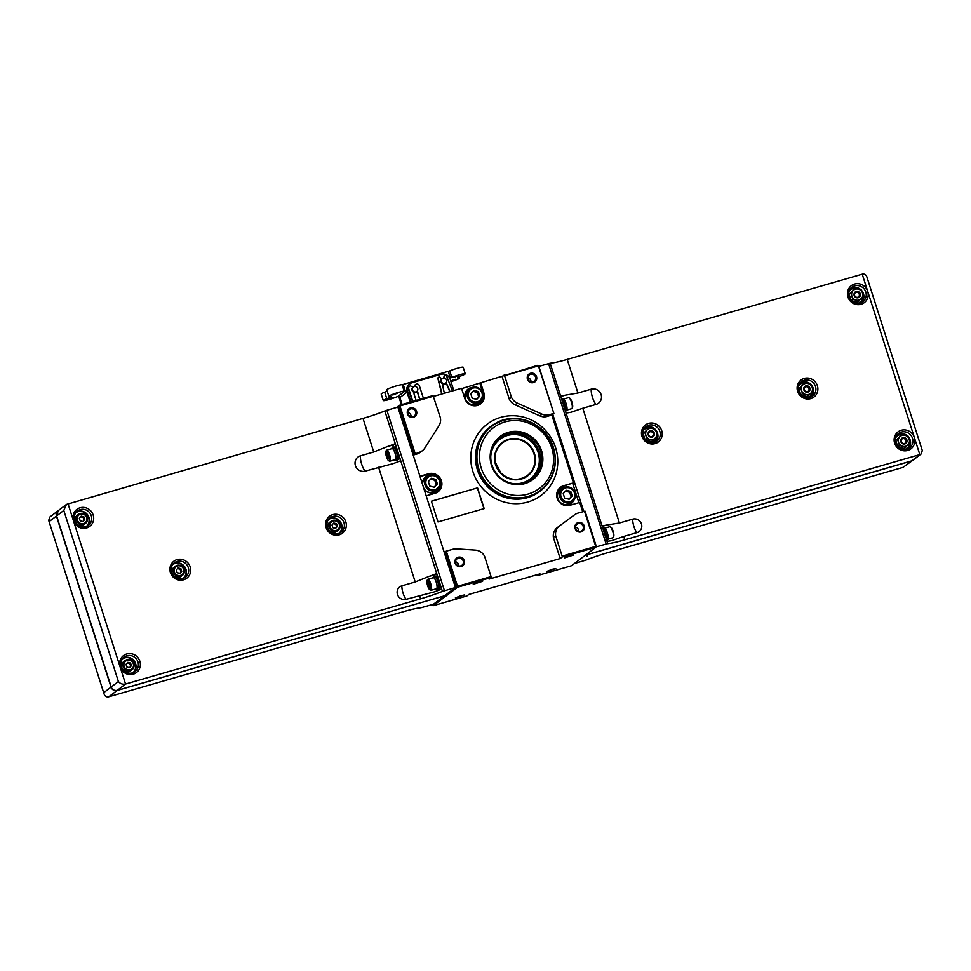 <?xml version="1.0" encoding="UTF-8"?>
<svg xmlns="http://www.w3.org/2000/svg" width="971" height="971" viewBox="0 0 971 971"><rect width="100%" height="100%" fill="white"/><g stroke="black" fill="none" stroke-linecap="round" stroke-linejoin="round"><path stroke-width="1.46" d="M415.005 386.482A2.804 2.682 52.8 0 0 414.653 391.944A2.804 2.682 52.8 0 0 417.7 388.497A2.804 2.682 52.8 0 0 415.005 386.482L414.811 386.482A2.949 2.828 52.8 0 1 414.908 386.482L415.309 384.589L416.365 384.115A2.464 2.355 -127.2 0 1 419.387 385.79L423.405 398.353M412.432 401.521L408.463 389.08A2.464 2.355 -127.2 0 1 409.41 386.361M412.772 401.424L408.767 388.861A2.464 2.355 -127.2 0 1 410.296 385.863L413.136 387.041A2.949 2.828 52.8 0 0 412.675 391.095A2.949 2.828 52.8 0 0 417.712 390.172M412.991 387.15A2.949 2.828 -127.2 0 0 414.18 392.308A1.311 1.262 -127.2 0 1 414.168 392.405L414.095 392.733A3.277 3.144 -127.2 0 0 414.18 394.408L416.11 400.453M419.727 399.409L417.833 393.486A3.277 3.144 -127.2 0 0 416.935 392.053L416.68 391.811A1.311 1.262 -127.2 0 1 416.644 391.774M420.067 399.312L417.833 393.486M418.125 393.267A3.277 3.144 -127.2 0 0 417.227 391.823L416.972 391.592A1.311 1.262 -127.2 0 1 416.923 391.544M414.666 386.482L415.357 384.492M441.732 394.02L437.933 378.666A1.311 1.262 -127.2 0 1 438.504 377.282M443.844 378.132A2.949 2.828 52.8 0 0 443.747 378.132L444.135 375.886A1.311 1.262 -127.2 0 1 444.512 375.546M410.915 401.958L407.614 391.629A7.38 7.076 -127.2 0 1 412.214 382.659L441.15 374.296A7.38 7.076 -127.2 0 1 450.216 379.321L453.797 390.536M441.963 378.775A2.949 2.828 52.8 0 0 441.72 378.957A2.949 2.828 -127.2 0 0 443.104 384.031A2.949 2.828 52.8 0 0 445.519 383.46A1.311 1.262 -127.2 0 0 445.58 383.545L446.539 384.455A2.464 2.355 -127.2 0 1 447.146 385.329L449.294 390.476A2.962 2.84 -127.2 0 1 449.524 391.774M405.308 390.997L404.179 391.204A8.205 0.813 162.3 0 0 395.428 393.364A8.205 0.813 162.3 0 0 388.873 396.302A8.205 0.813 162.3 0 0 389.869 396.386A9.844 0.971 162.3 0 1 391.046 396.471A9.844 0.971 162.3 0 1 386.798 398.705A8.205 0.813 162.3 0 0 383.278 400.562A8.205 0.813 162.3 0 0 388.254 399.761A8.205 0.813 162.3 0 0 396.678 396.896L398.183 396.411A1.639 1.578 -127.2 0 1 399.87 397.515L399.87 397.515A1.639 1.578 -127.2 0 1 399.894 397.576L407.031 392.163L410.211 402.164L407.007 392.102A1.639 1.578 52.8 0 0 405.308 390.997L403.22 384.431L449.755 370.898A8.205 0.813 -17.7 0 1 458.191 368.045A8.205 0.813 -17.7 0 1 463.167 367.244L465.255 373.774A8.205 0.813 162.3 0 0 460.266 374.575A8.205 0.813 162.3 0 0 451.843 377.44L449.755 370.898M407.614 391.629L407.007 392.102A7.38 7.076 -127.2 0 1 409.374 384.237L409.98 383.776M465.255 373.774A8.205 0.813 162.3 0 1 461.698 375.631A9.844 0.971 162.3 0 0 457.475 377.853A9.844 0.971 162.3 0 0 458.676 377.95L458.397 377.088M450.653 377.865L451.843 377.44M403.22 384.431L402.091 384.674A8.205 0.813 -17.7 0 0 393.34 386.834A8.205 0.813 -17.7 0 0 386.786 389.772L388.873 396.302M387.223 391.119A9.844 0.971 -17.7 0 1 384.71 392.175A8.205 0.813 -17.7 0 0 381.19 394.032L383.278 400.562M450.957 381.639A8.205 0.813 162.3 0 0 459.647 378.022A8.205 0.813 162.3 0 0 458.676 377.95M458.373 375.559L453.53 377.464L458.373 375.559M452.765 379.807L455.715 379.236L450.835 381.251M392.029 397.357L387.186 399.263L392.029 397.357M397.625 393.109L392.794 395.015L397.625 393.109M401.399 404.701L399.251 397.976L399.87 397.515L402.103 404.506L399.894 397.576M399.251 397.976A7.38 7.076 -127.2 0 1 398.947 396.532M446.636 380.134A2.804 2.682 52.8 0 0 441.32 380.596A2.804 2.682 52.8 0 0 446.672 381.724A2.804 2.682 52.8 0 0 446.636 380.134M452.45 390.925L446.599 376.068A1.311 1.262 -127.2 0 0 444.354 375.716L443.747 378.132A2.949 2.828 52.8 0 0 441.599 382.732A2.949 2.828 52.8 0 0 446.648 381.809M414.811 386.482A2.949 2.828 52.8 0 0 413.136 387.041M414.168 392.381A2.949 2.828 52.8 0 0 416.583 391.811M395.476 393.789L397.661 393.097M389.881 398.037L392.066 397.345M456.224 376.238L458.409 375.546M449.743 391.714A2.962 2.84 -127.2 0 0 449.512 390.306L447.364 385.159A2.464 2.355 -127.2 0 0 446.769 384.285L445.81 383.375A1.311 1.262 -127.2 0 1 445.725 383.29M441.975 393.947L438.164 378.496A1.311 1.262 -127.2 0 1 439.814 377.027L441.72 378.957M443.104 384.031A1.311 1.262 -127.2 0 1 443.092 384.152L442.825 385.426A2.464 2.355 -127.2 0 0 442.837 386.47L444.063 391.883A2.962 2.84 -127.2 0 0 444.694 393.17M67.982 503.633L125.562 684.045C122.649 684.616 120.258 683.778 118.401 681.545L63.795 510.467L66.429 504.422L363.008 418.404A26.253 2.597 -17.7 0 0 384.844 410.976L442.424 591.4L455.448 587.528L444.524 595.818L117.26 690.357C114.408 690.879 112.393 689.762 111.216 687.007L56.609 515.917L58.199 510.685A4.928 4.721 52.8 0 0 56.427 516.062L111.034 687.152A4.928 4.721 52.8 0 0 117.078 690.502L444.33 595.878M442.424 591.4A26.253 2.597 -17.7 0 1 420.589 598.828L125.562 684.045L117.26 690.357M384.844 410.976L386.883 410.272L444.463 590.696M455.448 587.528L397.867 407.104L386.883 410.272M58.005 510.819L49.776 517.082L48.708 520.444L104.115 694.047C105.002 696.365 106.555 697.275 108.764 696.802L403.79 611.584A26.253 2.597 -17.7 0 1 420.844 607.785L433.418 604.253L444.342 595.963M406.194 599.301A8.205 2.197 73.9 0 1 401.897 585.829A7.1 6.809 -127.2 0 0 397.467 594.458A7.1 6.809 -127.2 0 0 406.194 599.301L433.819 592.019A26.253 2.597 162.3 0 0 441.538 589.118L439.657 583.255A6.566 1.76 73.9 0 1 439.45 588.729L438.237 589.081A6.566 1.76 73.9 0 1 437.618 588.912M434.547 576.483A8.205 2.197 73.9 0 1 435.154 574.65L436.574 573.57L438.443 579.432A6.566 1.76 73.9 0 1 439.657 583.255M436.574 573.57A26.253 2.597 -17.7 0 1 428.854 576.458L415.212 581.981L401.897 585.829M365.278 471.093A9.018 2.415 73.9 0 1 361.722 464.32A9.018 2.415 73.9 0 1 360.411 455.848A8.035 7.707 -127.2 0 0 355.41 465.619A8.035 7.707 -127.2 0 0 365.278 471.093L392.867 463.701A26.253 2.597 162.3 0 0 400.586 460.8L398.462 454.161A6.566 1.76 73.9 0 1 398.256 459.635L397.042 459.987A6.566 1.76 73.9 0 1 396.423 459.817M393.012 447.716A9.018 2.415 73.9 0 1 393.704 444.779L395.124 443.698L397.236 450.338A6.566 1.76 73.9 0 1 398.462 454.161M395.124 443.698A26.253 2.597 -17.7 0 1 387.417 446.587L373.738 452L360.411 455.848M85.351 523.551L84.028 524.558A5.741 5.498 -127.2 0 1 75.24 521.524A5.741 5.498 -127.2 0 1 77.085 515.407L78.396 514.412A5.741 5.498 -127.2 0 1 86.261 515.65A5.741 5.498 -127.2 0 1 85.351 523.551A5.741 5.498 -127.2 0 1 76.563 520.517A5.741 5.498 -127.2 0 1 78.396 514.412M77.437 520.177A4.976 4.77 -127.2 0 1 83.045 514.096A4.976 4.77 -127.2 0 1 85.654 522.264A4.976 4.77 -127.2 0 1 77.437 520.177M81.188 516.159L79.343 518.162L80.205 520.857L82.911 521.548L84.756 519.534L83.894 516.839L81.188 516.159M132.007 669.759L130.684 670.755A5.741 5.498 -127.2 0 1 121.897 667.72A5.741 5.498 -127.2 0 1 123.742 661.615L125.065 660.608A5.741 5.498 -127.2 0 1 132.918 661.858A5.741 5.498 -127.2 0 1 132.007 669.759A5.741 5.498 -127.2 0 1 123.22 666.725A5.741 5.498 -127.2 0 1 125.065 660.608M124.106 666.385A4.976 4.77 -127.2 0 1 129.713 660.304A4.976 4.77 -127.2 0 1 132.311 668.473A4.976 4.77 -127.2 0 1 124.106 666.385M127.844 662.356L125.999 664.358L126.861 667.053L129.568 667.745L131.413 665.742L130.551 663.047L127.844 662.356M82.729 521.5L84.756 519.534M84.016 520.104L83.154 517.409L83.894 516.839M83.154 517.409L80.629 516.766M129.386 667.696L131.413 665.742M130.672 666.312L129.811 663.618L130.551 663.047M129.811 663.618L127.286 662.975M398.098 461.783A9.018 2.415 73.9 0 1 396.532 459.89M392.964 447.837A6.566 1.76 73.9 0 1 393.389 447.376L394.614 447.024A6.566 1.76 73.9 0 1 397.236 450.338M439.098 590.077A8.205 2.197 73.9 0 1 438.176 589.094M434.158 576.932A6.566 1.76 73.9 0 1 434.595 576.471L435.809 576.119A6.566 1.76 73.9 0 1 438.443 579.432M386.47 456.746A5.086 1.359 73.9 0 1 385.9 451.284A5.086 1.359 73.9 0 1 388.934 455.496A5.086 1.359 73.9 0 1 388.618 460.667A5.086 1.359 73.9 0 1 386.47 456.746M388.485 458.567L387.757 454.1L386.761 453.178L387.49 457.644L388.485 458.567M385.9 451.284L386.288 450.52A5.741 1.541 73.9 0 1 386.64 450.18A5.741 1.541 73.9 0 1 389.711 455.265A5.741 1.541 73.9 0 1 389.82 461.213A5.741 1.541 73.9 0 1 389.347 461.116L388.618 460.667M386.64 450.18L392.102 448.602A5.741 1.541 73.9 0 1 395.173 453.688A5.741 1.541 73.9 0 1 395.294 459.635L389.82 461.213M391.483 448.784A6.239 1.675 73.9 0 1 391.968 448.129A6.239 1.675 73.9 0 1 395.306 453.651A6.239 1.675 73.9 0 1 395.428 460.108A6.239 1.675 73.9 0 1 394.663 459.817M391.968 448.129L393.486 447.692A6.239 1.675 73.9 0 1 396.823 453.214A6.239 1.675 73.9 0 1 396.945 459.671L395.428 460.108M393.389 447.376A6.566 1.76 73.9 0 1 396.908 453.19A6.566 1.76 73.9 0 1 397.042 459.987M427.665 585.841A5.086 1.359 73.9 0 1 427.106 580.379A5.086 1.359 73.9 0 1 430.129 584.591A5.086 1.359 73.9 0 1 429.813 589.761A5.086 1.359 73.9 0 1 427.665 585.841M429.68 587.661L428.951 583.195L427.956 582.272L428.697 586.739L429.68 587.661M427.106 580.379L427.483 579.614A5.741 1.541 73.9 0 1 427.835 579.274A5.741 1.541 73.9 0 1 430.906 584.36A5.741 1.541 73.9 0 1 431.027 590.307A5.741 1.541 73.9 0 1 430.554 590.21L429.813 589.761M427.835 579.274L433.297 577.696A5.741 1.541 73.9 0 1 436.38 582.782A5.741 1.541 73.9 0 1 436.489 588.729L431.027 590.307M432.678 577.879A6.239 1.675 73.9 0 1 433.163 577.223A6.239 1.675 73.9 0 1 436.501 582.746A6.239 1.675 73.9 0 1 436.622 589.203A6.239 1.675 73.9 0 1 435.87 588.912M433.163 577.223L434.68 576.786A6.239 1.675 73.9 0 1 438.018 582.309A6.239 1.675 73.9 0 1 438.139 588.766L436.622 589.203M434.595 576.471A6.566 1.76 73.9 0 1 438.103 582.284A6.566 1.76 73.9 0 1 438.237 589.081M388.57 457.329L387.49 457.644M387.902 454.586L386.628 454.95M429.777 586.423L428.697 586.739M429.109 583.68L427.835 584.044M339.304 524.376A4.976 4.77 52.8 0 0 331.087 522.289A4.976 4.77 52.8 0 0 333.696 530.457A4.976 4.77 52.8 0 0 339.304 524.376M331.985 525.02L332.847 527.714L335.553 528.406L337.398 526.403L336.536 523.709L333.83 523.017L331.985 525.02M339.838 524.304A5.741 5.498 52.8 0 0 331.038 521.269A5.741 5.498 52.8 0 0 330.14 529.171A5.741 5.498 52.8 0 0 339.838 524.304M331.038 521.269L329.727 522.264A5.741 5.498 52.8 0 0 328.817 530.166A5.741 5.498 52.8 0 0 336.67 531.416L337.993 530.409M183.64 569.346A4.976 4.77 52.8 0 0 175.423 567.258A4.976 4.77 52.8 0 0 178.033 575.427A4.976 4.77 52.8 0 0 183.64 569.346M176.321 569.989L177.183 572.684L179.89 573.363L181.735 571.361L180.885 568.666L178.166 567.986L176.321 569.989M184.174 569.273A5.741 5.498 52.8 0 0 175.387 566.239A5.741 5.498 52.8 0 0 174.477 574.14A5.741 5.498 52.8 0 0 184.174 569.273M175.387 566.239L174.064 567.234A5.741 5.498 52.8 0 0 173.154 575.135A5.741 5.498 52.8 0 0 181.007 576.386L182.33 575.378M335.371 528.358L337.398 526.403M336.658 526.962L335.796 524.267L336.536 523.709M335.796 524.267L333.271 523.624M179.708 573.327L181.735 571.361M180.994 571.931L180.133 569.237L180.885 568.666M180.133 569.237L177.608 568.593M903.018 467.367L912.801 460.315L903.018 467.367L607.992 552.596A26.253 2.597 -17.7 0 0 586.156 560.024L574.431 563.52M911.32 461.067L585.343 555.23M583.765 511.45L552.766 414.338M538.856 366.383L550.156 363.215A26.253 2.597 -17.7 0 0 567.21 359.416L862.236 274.198C864.445 273.725 865.998 274.635 866.885 276.953L922.292 450.556L921.224 453.918L912.995 460.181A4.928 4.721 -127.2 0 1 911.502 460.922L585.537 555.084M921.224 453.918L911.502 460.922M632.728 519.145A8.205 2.197 -106.1 0 0 637.025 532.618A7.1 6.809 -127.2 0 0 641.455 523.976A7.1 6.809 -127.2 0 0 632.728 519.145L619.413 522.993L606.972 525.008A26.253 2.597 -17.7 0 1 602.105 525.748L607.057 541.296A26.253 2.597 162.3 0 0 611.936 540.568L623.71 536.465L624.79 539.84L919.816 454.61L914.354 437.508A10.669 10.22 -127.2 0 1 902.338 450.532A10.669 10.22 -127.2 0 1 896.755 433.03A10.669 10.22 -127.2 0 1 914.354 437.508L867.686 291.3A10.669 10.22 -127.2 0 1 855.682 304.336A10.669 10.22 -127.2 0 1 850.086 286.821A10.669 10.22 -127.2 0 1 867.686 291.3L862.236 274.198M624.79 539.84A26.253 2.597 -17.7 0 1 607.737 543.639L596.012 546.916M611.936 540.568L612.859 540.337M591.242 389.165A9.018 2.415 -106.1 0 0 592.553 397.637A9.018 2.415 -106.1 0 0 596.109 404.409A8.035 7.707 -127.2 0 0 601.122 394.639A8.035 7.707 -127.2 0 0 591.242 389.165L577.927 393.012L565.523 395.136A26.253 2.597 -17.7 0 1 560.655 395.877L566.117 412.991A26.253 2.597 162.3 0 0 570.984 412.25L582.794 408.257L619.413 522.993M637.025 532.618L623.71 536.465M596.109 404.409L582.794 408.257M859.019 289.309A7.792 7.465 52.8 0 0 849.03 291.603M857.915 303.304A7.792 7.465 52.8 0 0 863.037 296.738M851.603 300.731L857.478 302.224L863.462 296.264L861.459 289.989L855.148 288.375L850.827 293.06L852.841 299.335L859.153 300.949M855.148 288.375L849.152 294.334L850.984 300.088M850.754 289.734L850.341 290.05A7.792 7.465 52.8 0 0 849.176 291.166M858.376 303.28A7.792 7.465 52.8 0 0 859.772 302.454L860.185 302.151M905.688 435.518A7.792 7.465 52.8 0 0 895.699 437.812M904.571 449.5A7.792 7.465 52.8 0 0 909.706 442.946M898.26 446.927L904.135 448.432L910.13 442.473L908.116 436.185L901.804 434.583L897.495 439.256L899.498 445.543L905.809 447.146M901.804 434.583L895.808 440.531L897.641 446.284M897.41 435.93L896.998 436.246A7.792 7.465 52.8 0 0 895.832 437.363M905.033 449.488A7.792 7.465 52.8 0 0 906.428 448.663L906.841 448.347M851.349 300.476L852.841 299.335M849.152 294.334L850.827 293.06M857.879 297.247A2.573 2.476 52.8 0 0 857.272 292.405A2.573 2.476 52.8 0 0 854.856 293.266M858.558 296.932A2.658 2.549 52.8 0 0 855.342 292.696M859.529 294.019A2.658 2.549 52.8 0 0 855.451 292.611A2.658 2.549 52.8 0 0 855.038 296.264A2.658 2.549 52.8 0 0 859.529 294.019M860.245 293.74A3.277 3.144 52.8 0 0 854.82 292.368A3.277 3.144 52.8 0 0 856.543 297.757A3.277 3.144 52.8 0 0 860.245 293.74M862.515 293.084A5.741 5.498 52.8 0 0 853.036 290.669A5.741 5.498 52.8 0 0 856.046 300.1A5.741 5.498 52.8 0 0 862.515 293.084M898.005 446.684L899.498 445.543M895.808 440.531L897.495 439.256M904.535 443.444A2.573 2.476 52.8 0 0 903.928 438.613A2.573 2.476 52.8 0 0 901.513 439.462M905.215 443.128A2.658 2.549 52.8 0 0 901.998 438.904M906.186 440.215A2.658 2.549 52.8 0 0 902.108 438.819A2.658 2.549 52.8 0 0 901.695 442.473A2.658 2.549 52.8 0 0 906.186 440.215M906.902 439.948A3.277 3.144 52.8 0 0 901.489 438.564A3.277 3.144 52.8 0 0 903.2 443.953A3.277 3.144 52.8 0 0 906.902 439.948M909.184 439.293A5.741 5.498 52.8 0 0 899.704 436.877A5.741 5.498 52.8 0 0 902.714 446.308A5.741 5.498 52.8 0 0 909.184 439.293M586.982 556.553A8.205 2.197 -106.1 0 0 587.601 554.49M585.829 554.999A6.566 1.76 -106.1 0 0 586.314 555.084A6.566 1.76 -106.1 0 0 586.69 554.757M566.918 410.053L571.761 408.657A5.741 1.541 -106.1 0 0 572.101 408.318L572.489 407.553A5.086 1.359 -106.1 0 0 571.931 402.091A5.086 1.359 -106.1 0 0 569.783 398.171L569.042 397.722A5.741 1.541 -106.1 0 0 568.569 397.625L563.726 399.02M572.101 408.318A5.741 1.541 -106.1 0 0 571.47 402.152A5.741 1.541 -106.1 0 0 569.042 397.722M565.474 410.988L566.421 410.709A6.239 1.675 -106.1 0 0 566.117 403.645A6.239 1.675 -106.1 0 0 562.962 398.729L561.978 399.02M565.462 410.939A6.566 1.76 -106.1 0 0 564.673 404.021A6.566 1.76 -106.1 0 0 561.602 398.85M563.993 406.351A6.566 1.76 -106.1 0 0 563.459 404.373A6.566 1.76 -106.1 0 0 562.767 402.516M608.113 539.148L612.956 537.752A5.741 1.541 -106.1 0 0 613.308 537.412L613.684 536.647A5.086 1.359 -106.1 0 0 613.126 531.186A5.086 1.359 -106.1 0 0 610.977 527.265L610.237 526.816A5.741 1.541 -106.1 0 0 609.764 526.719L604.921 528.115M613.308 537.412A5.741 1.541 -106.1 0 0 612.665 531.246A5.741 1.541 -106.1 0 0 610.237 526.816M606.669 540.082L607.628 539.803A6.239 1.675 -106.1 0 0 607.312 532.739A6.239 1.675 -106.1 0 0 604.168 527.823L603.173 528.115M606.657 540.034A6.566 1.76 -106.1 0 0 605.868 533.115A6.566 1.76 -106.1 0 0 602.797 527.945M605.188 535.446A6.566 1.76 -106.1 0 0 604.654 533.467A6.566 1.76 -106.1 0 0 603.974 531.61M653.046 428.66A7.792 7.465 52.8 0 0 644.768 429.073L644.356 429.388A7.792 7.465 52.8 0 0 643.19 430.505M652.391 442.63A7.792 7.465 52.8 0 0 653.786 441.805L654.199 441.489A7.792 7.465 52.8 0 0 657.064 436.076M808.697 383.691A7.792 7.465 52.8 0 0 800.432 384.115L800.019 384.419A7.792 7.465 52.8 0 0 798.854 385.548M808.054 397.661A7.792 7.465 52.8 0 0 809.45 396.836L809.863 396.52A7.792 7.465 52.8 0 0 812.715 391.119M644.768 429.073A7.792 7.465 52.8 0 0 643.045 430.954M651.929 442.642A7.792 7.465 52.8 0 0 654.199 441.489M645.363 439.814L646.856 438.686L644.853 432.398L649.162 427.726L643.166 433.673L644.999 439.426M645.618 440.069L651.492 441.574L653.167 440.288L646.856 438.686M643.166 433.673L644.853 432.398M649.162 427.726L655.474 429.328L656.53 432.435L657.488 435.615L653.167 440.288M651.893 436.586A2.573 2.476 52.8 0 0 651.286 431.755A2.573 2.476 52.8 0 0 648.871 432.605M652.573 436.27A2.658 2.549 52.8 0 0 649.356 432.046M653.544 433.357A2.658 2.549 52.8 0 0 649.465 431.949A2.658 2.549 52.8 0 0 649.053 435.615A2.658 2.549 52.8 0 0 653.544 433.357M654.26 433.09A3.277 3.144 52.8 0 0 648.846 431.707A3.277 3.144 52.8 0 0 650.558 437.096A3.277 3.144 52.8 0 0 654.26 433.09M655.376 437.909A5.741 5.498 52.8 0 0 652.378 428.478A5.741 5.498 52.8 0 0 645.909 435.506A5.741 5.498 52.8 0 0 655.376 437.909M800.432 384.115A7.792 7.465 52.8 0 0 798.708 385.985M807.593 397.673A7.792 7.465 52.8 0 0 809.863 396.52M801.014 394.857L802.519 393.716L800.505 387.429L804.825 382.756L798.83 388.716L800.662 394.469M801.269 395.112L807.156 396.605L808.831 395.331L802.519 393.716M798.83 388.716L800.505 387.429M804.825 382.756L811.137 384.358L812.193 387.465L813.14 390.645L808.831 395.331M807.556 391.629A2.573 2.476 52.8 0 0 806.95 386.786A2.573 2.476 52.8 0 0 804.534 387.647M808.224 391.313A2.658 2.549 52.8 0 0 805.02 387.077M809.195 388.4A2.658 2.549 52.8 0 0 805.129 386.992A2.658 2.549 52.8 0 0 804.704 390.645A2.658 2.549 52.8 0 0 809.195 388.4M809.911 388.121A3.277 3.144 52.8 0 0 804.498 386.749A3.277 3.144 52.8 0 0 806.221 392.126A3.277 3.144 52.8 0 0 809.911 388.121M811.04 392.939A5.741 5.498 52.8 0 0 808.03 383.521A5.741 5.498 52.8 0 0 801.561 390.536A5.741 5.498 52.8 0 0 811.04 392.939M461.626 388.631L537.691 365.339L538.699 365.897L553.883 413.488L538.286 365.545M396.569 407.48L399.494 405.259L433.054 395.561L440.397 417.833A11.179 10.705 -127.2 0 1 438.953 425.735L424.837 448.019A11.251 10.778 -127.2 0 1 419.921 452.098L413.051 454.695M433.552 396.386L461.528 388.303L464.757 398.413A10.341 9.904 -127.2 0 0 480.572 403.887A10.341 9.904 -127.2 0 0 483.886 392.891L480.669 382.78M484.165 508.598L477.55 487.879L431.379 501.218L437.994 521.925L484.165 508.598M422.349 450.726L420.103 452.425A11.251 10.778 -127.2 0 1 417.676 453.797L419.921 452.098M413.185 455.096L417.676 453.797M419.933 476.251L428.745 473.714A10.341 9.904 -127.2 0 1 438.127 491.739A10.341 9.904 -127.2 0 1 434.996 493.304L426.184 495.853M557.451 527.471A10.997 10.535 -127.2 0 0 553.385 537.376L560.158 558.568L489.081 579.104L491.132 577.539L457.572 587.237L456.564 586.678L432.301 605.103L433.309 605.661L457.572 587.237M560.109 487.576A10.341 9.904 -127.2 0 1 562.864 486.277L563.605 485.718A10.341 9.904 -127.2 0 0 557.864 499.956A10.341 9.904 -127.2 0 0 569.856 505.308L579.736 502.456L582.697 511.766M563.605 485.718L573.473 482.866L551.831 415.042L553.883 413.488M502.08 376.59L509.229 399.008A11.179 10.705 -127.2 0 0 515.043 404.81L539.803 415.855A11.251 10.778 -127.2 0 0 546.272 416.656L551.831 415.042M553.385 537.376L555.63 535.676A10.997 10.535 -127.2 0 1 559.697 525.772L574.614 514.764A11.361 10.887 -127.2 0 1 578.425 512.991L585.064 511.171L596.279 546.321L595.769 547.316L571.506 565.741L537.946 575.439L537.449 574.614M562.864 486.277L573.473 482.866M572.732 483.424L578.886 502.699M397.867 407.104L398.984 406.254L414.168 453.845M444.22 552.378L445.349 551.528L456.564 586.678M461.14 595.599L455.338 597.893L464.672 594.92L461.14 595.599M570.171 555.667L564.369 557.961L573.703 554.987L570.171 555.667M479.055 581.993L473.253 584.287L482.587 581.313L479.055 581.993M552.256 569.285L546.455 571.579L555.788 568.593L552.256 569.285M560.158 558.568L562.209 557.002L595.769 547.316M433.309 605.661L466.869 595.963L468.92 594.41L539.997 573.873L537.946 575.439M555.63 535.676L562.148 556.092L595.709 546.394L584.493 511.244M584.202 525.93A4.928 4.721 52.8 0 0 576.082 523.867A4.928 4.721 52.8 0 0 578.655 531.95A4.928 4.721 52.8 0 0 584.202 525.93M464.223 560.595A4.928 4.721 52.8 0 0 456.103 558.519A4.928 4.721 52.8 0 0 458.688 566.603A4.928 4.721 52.8 0 0 464.223 560.595M491.071 576.616L484.553 556.201A10.997 10.535 -127.2 0 0 475.389 550.12L456.552 548.87A11.361 10.887 -127.2 0 0 452.352 549.416L446.296 551.164L457.511 586.314L491.071 576.616L491.132 577.539M416.571 411.279A4.928 4.721 52.8 0 0 408.451 409.216A4.928 4.721 52.8 0 0 411.036 417.287A4.928 4.721 52.8 0 0 416.571 411.279M398.984 406.254L433.491 396.204M399.931 405.89L415.115 453.481M562.209 557.002L562.148 556.092M538.128 365.97L504.568 375.668L504.131 375.037M445.349 551.528L446.296 551.164M536.55 376.627A4.928 4.721 52.8 0 0 528.43 374.551A4.928 4.721 52.8 0 0 531.003 382.635A4.928 4.721 52.8 0 0 536.55 376.627M546.272 416.656L548.518 414.957L553.312 413.561M504.568 375.668L511.474 397.309A11.179 10.705 -127.2 0 0 517.288 403.111L542.036 414.156A11.251 10.778 -127.2 0 0 548.518 414.957M578.716 531.271A4.03 3.86 52.8 0 0 575.524 527.071M583.17 526.331A4.03 3.86 52.8 0 0 577.005 524.194A4.03 3.86 52.8 0 0 576.361 529.741A4.03 3.86 52.8 0 0 583.17 526.331M509.229 399.008L511.474 397.309M531.064 381.967A4.03 3.86 52.8 0 0 527.86 377.755M535.519 377.015A4.03 3.86 52.8 0 0 529.353 374.879A4.03 3.86 52.8 0 0 528.71 380.426A4.03 3.86 52.8 0 0 535.519 377.015M411.097 416.62A4.03 3.86 52.8 0 0 407.893 412.408M415.552 411.668A4.03 3.86 52.8 0 0 409.374 409.531A4.03 3.86 52.8 0 0 408.742 415.09A4.03 3.86 52.8 0 0 415.552 411.668M458.749 565.935A4.03 3.86 52.8 0 0 455.545 561.724M463.203 560.983A4.03 3.86 52.8 0 0 457.025 558.847A4.03 3.86 52.8 0 0 456.394 564.394A4.03 3.86 52.8 0 0 463.203 560.983M431.403 501.291L477.55 487.879M477.368 488.025L483.946 508.658M550.606 569.795L551.37 569.552M477.404 582.503L478.169 582.26M568.52 556.177L569.285 555.934M459.489 596.109L460.254 595.866M420.03 476.579L427.993 474.273A10.341 9.904 -127.2 0 1 437.739 492.018M422.336 483.789A9.018 8.642 -127.2 0 1 429.922 475.232M439.329 487.6A9.018 8.642 -127.2 0 1 423.987 488.959M574.189 499.604A9.018 8.642 -127.2 0 1 557.633 498.487A9.018 8.642 -127.2 0 1 564.794 487.236M479.917 383.339L483.145 393.449A10.341 9.904 -127.2 0 1 480.196 404.154M481.774 399.749A9.018 8.642 -127.2 0 1 465.218 398.632A9.018 8.642 -127.2 0 1 472.379 387.368M425.298 477.186A9.018 8.642 -127.2 0 1 428.405 475.911M438.261 488.886A9.018 8.642 -127.2 0 1 436.197 491.532M423.089 480.135A8.618 8.254 -127.2 0 1 425.274 477.696M435.7 491.411A8.618 8.254 -127.2 0 1 432.763 492.867M560.158 489.19A9.018 8.642 -127.2 0 1 563.265 487.915M573.121 500.89A9.018 8.642 -127.2 0 1 571.057 503.536M557.961 492.139A8.618 8.254 -127.2 0 1 560.146 489.7M570.56 503.415A8.618 8.254 -127.2 0 1 567.622 504.871M467.755 389.322A9.018 8.642 -127.2 0 1 470.862 388.048M480.718 401.023A9.018 8.642 -127.2 0 1 478.654 403.681M465.546 392.284A8.618 8.254 -127.2 0 1 467.731 389.844M478.157 403.56A8.618 8.254 -127.2 0 1 475.22 405.016M422.628 484.711A8.205 7.865 52.8 0 1 425.638 477.938L427.653 476.409A8.205 7.865 52.8 0 0 426.354 487.697A8.205 7.865 52.8 0 0 440.215 480.742A8.205 7.865 52.8 0 0 427.653 476.409A8.618 8.254 52.8 0 0 422.567 481.713M431.1 492.952A8.618 8.254 52.8 0 0 437.569 489.481M423.841 488.486A8.205 7.865 52.8 0 0 435.566 491.01L437.581 489.469M439.523 480.839A7.222 6.918 52.8 0 0 427.604 477.805A7.222 6.918 52.8 0 0 431.391 489.663A7.222 6.918 52.8 0 0 439.523 480.839M431.403 478.278L428.332 481.628L429.765 486.107L434.268 487.26L437.351 483.922L435.918 479.431L431.403 478.278M572.441 501.473L570.426 503.014A8.205 7.865 52.8 0 1 559.199 501.23A8.205 7.865 52.8 0 1 560.498 489.942L562.512 488.413A8.205 7.865 52.8 0 0 561.214 499.701A8.205 7.865 52.8 0 0 575.075 492.746A8.205 7.865 52.8 0 0 562.512 488.413A8.618 8.254 52.8 0 0 557.427 493.717M565.959 504.956A8.618 8.254 52.8 0 0 572.429 501.485M574.383 492.843A7.222 6.918 52.8 0 0 562.476 489.809A7.222 6.918 52.8 0 0 566.251 501.667A7.222 6.918 52.8 0 0 574.383 492.843M566.275 490.282L563.192 493.632L564.624 498.111L569.14 499.264L572.21 495.926L570.778 491.435L566.275 490.282M470.098 388.558A8.618 8.254 52.8 0 0 465.012 393.862M473.557 405.101A8.618 8.254 52.8 0 0 480.014 401.63A8.205 7.865 52.8 0 0 482.66 392.891A8.205 7.865 52.8 0 0 470.11 388.546A8.205 7.865 52.8 0 0 468.811 399.834A8.205 7.865 52.8 0 0 480.026 401.618L478.011 403.147A8.205 7.865 52.8 0 1 466.796 401.375A8.205 7.865 52.8 0 1 468.095 390.087L470.11 388.546M481.98 392.988A7.222 6.918 52.8 0 0 470.061 389.954A7.222 6.918 52.8 0 0 473.848 401.8A7.222 6.918 52.8 0 0 481.98 392.988M473.86 390.427L470.777 393.765L472.209 398.256L476.725 399.409L479.808 396.059L478.375 391.568L473.86 390.427M434.001 487.187L437.351 483.922M436.234 484.772L434.802 480.281L435.918 479.431M434.802 480.281L430.554 479.201M568.86 499.191L572.21 495.926M571.094 496.776L569.661 492.285L570.778 491.435M569.661 492.285L565.425 491.205M476.458 399.336L479.808 396.059M478.691 396.908L477.259 392.418L478.375 391.568M477.259 392.418L473.011 391.337M551.746 447.825A38.063 36.473 52.8 0 0 488.923 431.84A38.063 36.473 52.8 0 0 508.865 494.348A38.063 36.473 52.8 0 0 551.746 447.825M541.563 450.762A27.067 25.938 52.8 0 0 496.885 439.402A27.067 25.938 52.8 0 0 511.074 483.849A27.067 25.938 52.8 0 0 541.563 450.762M540.616 451.127A26.253 25.161 52.8 0 0 500.441 437.241A26.253 25.161 52.8 0 0 496.29 473.363A26.253 25.161 52.8 0 0 532.205 479.055A26.253 25.161 52.8 0 0 540.616 451.127M531.538 479.54A26.253 25.161 52.8 0 0 539.318 452.122A26.253 25.161 52.8 0 0 499.798 437.751M511.341 483.279A24.967 23.935 52.8 0 0 530.117 479.019A24.967 23.935 52.8 0 0 538.128 452.462A24.967 23.935 52.8 0 0 499.907 439.256A24.967 23.935 52.8 0 0 499.859 439.293A24.967 23.935 52.8 0 0 490.828 455.132M512.385 483.509A24.967 23.935 52.8 0 0 530.069 479.067A24.967 23.935 52.8 0 0 530.093 479.043M499.859 439.293L499.907 439.256A24.967 23.935 52.8 0 0 490.78 456.2M527.314 475.559C518.089 481.422 509.241 480.524 500.781 472.877L495.307 462.22C494.093 454.27 496.497 447.825 502.505 442.885A20.512 19.651 52.8 0 0 502.505 442.885A20.512 19.651 52.8 0 0 499.252 471.105A20.512 19.651 52.8 0 0 527.314 475.559A20.512 19.651 52.8 0 0 527.326 475.535L527.35 475.523A20.512 19.651 52.8 0 0 533.929 453.712A20.512 19.651 52.8 0 0 502.541 442.861A20.512 19.651 52.8 0 0 499.288 471.081A20.512 19.651 52.8 0 0 527.35 475.523M450.362 377.974L448.262 371.42M404.179 391.204L402.091 384.674M386.798 398.705L384.71 392.175M397.879 396.471L405.016 391.046M118.401 681.545L111.216 687.007M63.795 510.467L56.609 515.917M103.848 692.602L111.034 687.152M49.242 521.524L56.427 516.062M108.764 696.802L117.078 690.502M378.593 467.245L415.212 581.981M363.008 418.404L373.738 452M419.521 595.454L420.589 598.828M190.17 566.858A10.669 10.22 52.8 0 0 172.571 562.379A10.669 10.22 52.8 0 0 178.154 579.893A10.669 10.22 52.8 0 0 190.17 566.858M345.834 521.888A10.669 10.22 52.8 0 0 328.234 517.409A10.669 10.22 52.8 0 0 333.818 534.924A10.669 10.22 52.8 0 0 345.834 521.888M120.101 666.943A10.669 10.22 -127.2 0 1 132.117 653.908A10.669 10.22 -127.2 0 1 137.712 671.422A10.669 10.22 -127.2 0 1 120.101 666.943M73.444 520.735A10.669 10.22 -127.2 0 1 85.46 507.699A10.669 10.22 -127.2 0 1 91.043 525.214A10.669 10.22 -127.2 0 1 73.444 520.735M74.597 520.577A9.018 8.642 -127.2 0 1 89.83 512.943A9.018 8.642 -127.2 0 1 88.397 525.36A9.018 8.642 -127.2 0 1 74.597 520.577M76.418 511.96A9.018 8.642 -127.2 0 1 87.172 526.124M75.811 512.7A8.69 8.338 -127.2 0 1 86.298 526.513M121.254 666.786A9.018 8.642 -127.2 0 1 136.486 659.139A9.018 8.642 -127.2 0 1 135.066 671.556A9.018 8.642 -127.2 0 1 121.254 666.786M123.074 658.168A9.018 8.642 -127.2 0 1 133.828 672.333M122.467 658.908A8.69 8.338 -127.2 0 1 132.954 672.709M387.417 446.587L393.704 444.779M428.854 576.458L435.154 574.65M338.94 533.37A8.69 8.338 52.8 0 0 328.453 519.558M339.814 532.982A9.018 8.642 52.8 0 0 329.06 518.817M343.94 522.616A9.018 8.642 52.8 0 0 330.128 517.846A9.018 8.642 52.8 0 0 328.696 530.263A9.018 8.642 52.8 0 0 343.94 522.616M183.276 578.34A8.69 8.338 52.8 0 0 172.789 564.527M184.15 577.951A9.018 8.642 52.8 0 0 173.396 563.787M188.277 567.586A9.018 8.642 52.8 0 0 174.464 562.804A9.018 8.642 52.8 0 0 173.044 575.22A9.018 8.642 52.8 0 0 188.277 567.586M548.554 363.579L606.135 543.991M550.156 363.215L607.737 543.639M567.21 359.416L577.927 393.012M817.364 385.681A10.669 10.22 52.8 0 0 799.764 381.202A10.669 10.22 52.8 0 0 805.36 398.717A10.669 10.22 52.8 0 0 817.364 385.681M661.712 430.651A10.669 10.22 52.8 0 0 644.101 426.172A10.669 10.22 52.8 0 0 649.696 443.674A10.669 10.22 52.8 0 0 661.712 430.651M860.804 302.782A8.69 8.338 52.8 0 0 862.09 291.773M860.124 289.613A8.69 8.338 52.8 0 0 850.305 288.97M861.678 302.394A9.018 8.642 52.8 0 0 861.653 290.511M861.034 289.868A9.018 8.642 52.8 0 0 850.912 288.229M865.804 292.028A9.018 8.642 52.8 0 0 851.992 287.246A9.018 8.642 52.8 0 0 850.56 299.663A9.018 8.642 52.8 0 0 865.804 292.028M907.46 448.978A8.69 8.338 52.8 0 0 908.747 437.97M906.793 435.809A8.69 8.338 52.8 0 0 896.973 435.166M908.334 448.602A9.018 8.642 52.8 0 0 908.31 436.707M907.691 436.064A9.018 8.642 52.8 0 0 897.568 434.438M912.461 438.224A9.018 8.642 52.8 0 0 898.648 433.454A9.018 8.642 52.8 0 0 897.216 445.871A9.018 8.642 52.8 0 0 912.461 438.224M565.523 395.136L560.85 396.484M606.972 525.008L602.299 526.355M654.818 442.121A8.69 8.338 52.8 0 0 656.105 431.112M654.151 428.951A8.69 8.338 52.8 0 0 644.331 428.308M655.692 441.744A9.018 8.642 52.8 0 0 655.668 429.85M655.049 429.206A9.018 8.642 52.8 0 0 644.926 427.568M659.819 431.367A9.018 8.642 52.8 0 0 646.006 426.597A9.018 8.642 52.8 0 0 644.574 439.013A9.018 8.642 52.8 0 0 659.819 431.367M810.482 397.151A8.69 8.338 52.8 0 0 811.768 386.142M809.802 383.982A8.69 8.338 52.8 0 0 799.983 383.351M811.355 396.775A9.018 8.642 52.8 0 0 811.319 384.88M810.712 384.237A9.018 8.642 52.8 0 0 800.59 382.61M815.47 386.397A9.018 8.642 52.8 0 0 801.67 381.627A9.018 8.642 52.8 0 0 800.238 394.044A9.018 8.642 52.8 0 0 815.47 386.397M555.618 447.765A44.678 42.809 52.8 0 0 481.895 429A44.678 42.809 52.8 0 0 505.296 502.347A44.678 42.809 52.8 0 0 555.618 447.765M515.043 404.81L517.288 403.111M539.803 415.855L542.036 414.156M427.993 474.273L428.745 473.714M483.145 393.449L483.886 392.891M494.312 424.06A40.733 39.034 52.8 0 0 484.044 482.66A40.733 39.034 52.8 0 0 543.25 488.498L543.821 487.94A40.636 38.949 52.8 0 0 553.397 447.692A40.636 38.949 52.8 0 0 495.004 423.659A40.636 38.949 52.8 0 0 484.772 482.114A40.636 38.949 52.8 0 0 543.821 487.94C554.575 476.615 557.767 463.179 553.434 447.643C546.6 423.405 515.613 410.648 495.004 423.659L494.312 424.06M553.203 447.631A40.163 38.488 52.8 0 0 486.932 430.76A40.163 38.488 52.8 0 0 507.967 496.703A40.163 38.488 52.8 0 0 553.203 447.631M534.451 453.518A20.998 20.124 52.8 0 0 499.798 444.706A20.998 20.124 52.8 0 0 510.795 479.189A20.998 20.124 52.8 0 0 534.451 453.518M459.647 378.022L459.222 376.675M66.429 504.422L58.199 510.685M48.708 520.444L104.115 694.047M77.486 510.989C74.561 513.441 73.602 516.621 74.633 520.517C78.214 528.855 86.807 527.641 88.397 525.36M124.142 657.185C121.217 659.649 120.27 662.829 121.29 666.725C124.871 675.063 133.464 673.85 135.066 671.556M330.128 517.846C326.462 520.492 325.989 524.607 328.708 530.166C333.223 534.378 337.338 535.057 341.052 532.217M174.464 562.804C170.799 565.462 170.326 569.564 173.056 575.123C177.559 579.335 181.674 580.027 185.388 577.175M851.992 287.246C848.314 289.904 847.841 294.007 850.572 299.566C855.075 303.777 859.189 304.469 862.903 301.617M898.648 433.454C894.983 436.113 894.509 440.215 897.228 445.774C901.743 449.986 905.846 450.665 909.56 447.825M646.006 426.597C642.329 429.255 641.867 433.357 644.586 438.916C649.101 443.128 653.204 443.808 656.918 440.968M801.67 381.627C797.992 384.285 797.519 388.388 800.25 393.947C804.753 398.159 808.867 398.838 812.581 395.998M557.342 527.556L559.587 525.857"/></g></svg>
